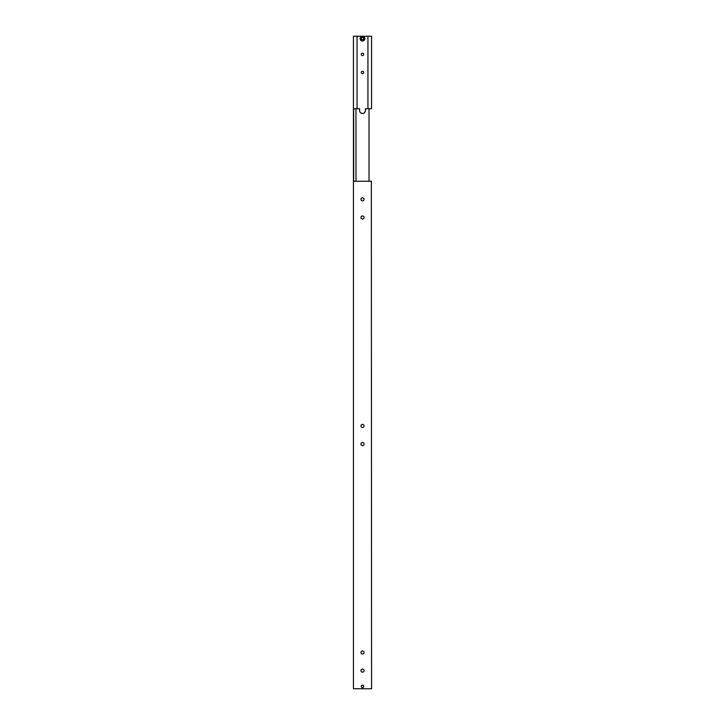 <?xml version="1.0" encoding="UTF-8"?>
<svg xmlns="http://www.w3.org/2000/svg" width="725" height="725" viewBox="0 0 725 725"><rect width="100%" height="100%" fill="white"/><g stroke="black" fill="none" stroke-linecap="round" stroke-linejoin="round"><path stroke-width="1.09" d="M371.345 108.75L365.4 108.75L365.4 110.562A2.9 2.9 0 0 1 362.5 113.463A2.9 2.9 0 0 1 359.6 110.562L359.6 108.75L353.438 108.75L353.438 688.75L371.562 688.75L371.345 181.25M353.655 181.25L353.655 108.75M355.975 181.25L355.975 108.75M369.025 181.25L369.025 108.75M361.331 686.394A1.169 1.169 0 0 1 362.5 685.225A1.169 1.169 0 0 1 363.669 686.394A1.169 1.169 0 0 1 362.5 687.563A1.169 1.169 0 0 1 361.331 686.394M363.705 686.394A1.205 1.205 0 0 1 362.5 687.599A1.205 1.205 0 0 1 361.295 686.394A1.205 1.205 0 0 1 362.5 685.188A1.205 1.205 0 0 1 363.705 686.394M364.041 652.5A1.541 1.541 0 0 1 362.5 654.041A1.541 1.541 0 0 1 360.959 652.5A1.541 1.541 0 0 1 362.5 650.959A1.541 1.541 0 0 1 364.041 652.5M364.041 670.625A1.541 1.541 0 0 1 362.5 672.166A1.541 1.541 0 0 1 360.959 670.625A1.541 1.541 0 0 1 362.5 669.084A1.541 1.541 0 0 1 364.041 670.625M364.041 217.5A1.541 1.541 0 0 1 362.5 219.041A1.541 1.541 0 0 1 360.959 217.5A1.541 1.541 0 0 1 362.5 215.959A1.541 1.541 0 0 1 364.041 217.5M364.041 199.375A1.541 1.541 0 0 1 362.5 200.916A1.541 1.541 0 0 1 360.959 199.375A1.541 1.541 0 0 1 362.5 197.834A1.541 1.541 0 0 1 364.041 199.375M364.041 425.938A1.541 1.541 0 0 1 362.5 427.478A1.541 1.541 0 0 1 360.959 425.938A1.541 1.541 0 0 1 362.5 424.397A1.541 1.541 0 0 1 364.041 425.938M364.041 444.062A1.541 1.541 0 0 1 362.5 445.603A1.541 1.541 0 0 1 360.959 444.062A1.541 1.541 0 0 1 362.5 442.522A1.541 1.541 0 0 1 364.041 444.062M371.562 181.25L353.438 181.25M371.562 108.75L371.562 36.25L362.5 36.25A2.356 2.356 0 0 0 360.144 38.606A2.356 2.356 0 0 0 362.5 40.963A2.356 2.356 0 0 0 364.856 38.606A2.356 2.356 0 0 0 362.5 36.25L353.438 36.25L353.438 108.75M361.295 72.5A1.205 1.205 0 0 1 362.5 71.295A1.205 1.205 0 0 1 363.705 72.5A1.205 1.205 0 0 1 362.5 73.705A1.205 1.205 0 0 1 361.295 72.5M361.295 54.375A1.205 1.205 0 0 1 362.5 53.17A1.205 1.205 0 0 1 363.705 54.375A1.205 1.205 0 0 1 362.5 55.58A1.205 1.205 0 0 1 361.295 54.375M357.062 108.75L357.062 36.25M367.938 36.25L367.938 108.75M361.413 37.981L362.5 37.347L363.587 37.981L363.587 39.232L362.5 39.866L361.413 39.232L361.413 37.981M362.5 40.672A2.066 2.066 0 0 0 364.566 38.606A2.066 2.066 0 0 0 362.5 36.54A2.066 2.066 0 0 0 360.434 38.606A2.066 2.066 0 0 0 362.5 40.672M362.5 36.25A2.356 2.356 0 0 0 360.144 38.606A2.356 2.356 0 0 0 362.5 40.963"/></g></svg>
